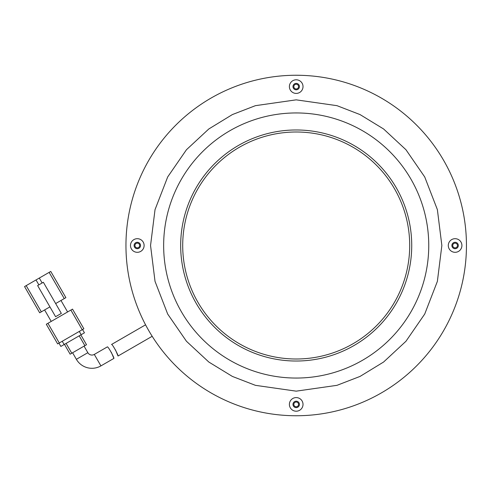 <?xml version="1.0" encoding="UTF-8"?>
<svg xmlns="http://www.w3.org/2000/svg" width="491" height="491" viewBox="0 0 491 491"><rect width="100%" height="100%" fill="white"/><g stroke="black" fill="none" stroke-linecap="round" stroke-linejoin="round"><path stroke-width="0.74" d="M72.594 352.759L76.375 359.314L87.84 352.691L84.059 346.137M87.84 352.691A4.732 4.732 0 0 0 94.303 354.422L107.326 346.904C108.069 346.008 114.655 358.43 113.881 358.412L100.925 365.887L94.303 354.422M76.375 359.314A17.971 17.971 0 0 0 100.925 365.887M49.922 306.875L41.324 311.84L26.189 285.627L36.015 279.95L38.857 284.866M26.189 285.627L24.55 286.572L39.685 312.785L41.324 311.84M64.253 298.596L65.892 297.65L50.763 271.437L49.125 272.382L64.253 298.596L55.655 303.561M42.134 282.976L39.292 278.059L36.015 279.95M60.982 300.486L67.598 311.957M51.217 321.415L44.595 309.944M39.292 278.059L49.125 272.382M24.55 286.572L28.177 292.857M47.94 323.305L46.301 324.25L57.656 343.909L59.294 342.963L47.94 323.305L70.876 310.067L82.224 329.725L59.294 342.963M72.515 309.115L83.863 328.774L72.515 309.115L70.876 310.067M37.629 285.578L55.6 316.701L61.332 313.393L43.361 282.264L37.629 285.578M82.224 329.725L83.863 328.774M79.278 331.425L81.168 334.702L84.446 332.812L82.556 329.535M60.853 346.431L58.963 343.154L60.853 346.431L64.131 344.535L62.24 341.263M81.168 334.702L64.131 344.535M79.204 335.838L84.882 345.664L86.514 344.719L80.843 334.893M64.462 344.351L70.133 354.177L71.772 353.232L66.101 343.405M84.882 345.664L71.772 353.232M111.304 352.274L113.881 358.412M145.563 324.827L111.525 344.479C112.261 343.577 118.797 356.036 118.024 356.018L152.185 336.292M118.024 356.018L115.471 349.868M296.202 359.001A113.501 113.501 0 0 1 182.707 245.5A113.501 113.501 0 0 1 296.202 131.999A113.501 113.501 0 0 1 409.703 245.5A113.501 113.501 0 0 1 296.202 359.001M296.202 75.252A170.248 170.248 0 0 1 466.45 245.5C466.235 234.98 466.235 234.98 466.45 245.5A170.248 170.248 0 0 1 296.202 415.748C285.682 415.533 285.682 415.533 296.202 415.748A170.248 170.248 0 0 1 125.954 245.5A170.248 170.248 0 0 1 296.202 75.252A170.248 170.248 0 0 1 466.45 245.5A170.248 170.248 0 0 1 296.202 415.748A170.248 170.248 0 0 1 125.954 245.5A170.248 170.248 0 0 1 296.202 75.252C285.682 75.467 285.682 75.467 296.202 75.252L300.86 75.319M455.102 238.687A6.813 6.813 0 0 0 448.289 245.5A6.813 6.813 0 0 0 455.102 252.313A6.813 6.813 0 0 0 461.908 245.5A6.813 6.813 0 0 0 455.102 238.687M455.102 242.284A3.216 3.216 0 0 0 451.886 245.5A3.216 3.216 0 0 0 455.102 248.716A3.216 3.216 0 0 0 458.318 245.5A3.216 3.216 0 0 0 455.102 242.284M296.202 397.587A6.813 6.813 0 0 0 289.395 404.4A6.813 6.813 0 0 0 296.202 411.206A6.813 6.813 0 0 0 303.015 404.4A6.813 6.813 0 0 0 296.202 397.587M296.202 401.184A3.216 3.216 0 0 0 292.986 404.4A3.216 3.216 0 0 0 296.202 407.616A3.216 3.216 0 0 0 299.418 404.4A3.216 3.216 0 0 0 296.202 401.184M137.308 238.687A6.813 6.813 0 0 0 130.496 245.5A6.813 6.813 0 0 0 137.308 252.313A6.813 6.813 0 0 0 144.115 245.5A6.813 6.813 0 0 0 137.308 238.687M137.308 242.284A3.216 3.216 0 0 0 134.092 245.5A3.216 3.216 0 0 0 137.308 248.716A3.216 3.216 0 0 0 140.518 245.5A3.216 3.216 0 0 0 137.308 242.284M296.202 79.794A6.813 6.813 0 0 0 289.395 86.6A6.813 6.813 0 0 0 296.202 93.413A6.813 6.813 0 0 0 303.015 86.6A6.813 6.813 0 0 0 296.202 79.794M296.202 83.384A3.216 3.216 0 0 0 292.986 86.6A3.216 3.216 0 0 0 296.202 89.816A3.216 3.216 0 0 0 299.418 86.6A3.216 3.216 0 0 0 296.202 83.384M293.839 86.6A2.363 2.363 0 0 1 296.202 84.237A2.363 2.363 0 0 1 298.565 86.6A2.363 2.363 0 0 1 296.202 88.969A2.363 2.363 0 0 1 293.839 86.6M293.839 404.4A2.363 2.363 0 0 1 296.202 402.031A2.363 2.363 0 0 1 298.565 404.4A2.363 2.363 0 0 1 296.202 406.763A2.363 2.363 0 0 1 293.839 404.4M139.671 245.5A2.363 2.363 0 0 0 137.308 243.137A2.363 2.363 0 0 0 134.939 245.5A2.363 2.363 0 0 0 137.308 247.863A2.363 2.363 0 0 0 139.671 245.5M457.465 245.5A2.363 2.363 0 0 0 455.102 243.137A2.363 2.363 0 0 0 452.733 245.5A2.363 2.363 0 0 0 455.102 247.863A2.363 2.363 0 0 0 457.465 245.5M296.202 415.748C306.722 415.533 306.722 415.533 296.202 415.748M125.954 245.5C126.169 256.02 126.169 256.02 125.954 245.5M296.202 378.052A132.552 132.552 0 0 1 163.65 245.5A132.552 132.552 0 0 1 296.202 112.948A132.552 132.552 0 0 1 428.753 245.5A132.552 132.552 0 0 1 296.202 378.052M296.202 99.845L255.418 105.669L232.378 114.575L208.81 128.973L186.463 149.724L167.683 176.956L155.027 209.645L150.547 245.5L155.027 281.355L167.683 314.044L186.463 341.276L208.81 362.027L232.378 376.425L255.418 385.331L296.202 391.155L336.986 385.331L360.032 376.425L383.594 362.027L405.947 341.276L424.721 314.044L437.377 281.355L441.857 245.5L437.377 209.645L424.721 176.956L405.947 149.724L383.594 128.973L360.032 114.575L336.986 105.669L296.202 99.845M296.202 129.974A115.526 115.526 0 0 0 180.676 245.5A115.526 115.526 0 0 0 296.202 361.026A115.526 115.526 0 0 0 411.728 245.5A115.526 115.526 0 0 0 296.202 129.974"/></g></svg>
